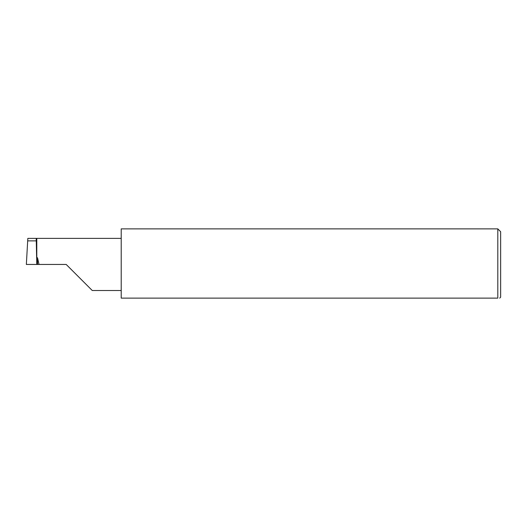 <?xml version="1.0" encoding="UTF-8"?>
<svg xmlns="http://www.w3.org/2000/svg" width="527" height="527" viewBox="0 0 527 527"><rect width="100%" height="100%" fill="white"/><g stroke="black" fill="none" stroke-linecap="round" stroke-linejoin="round"><path stroke-width="0.79" d="M66.191 264.449L92.271 290.529L66.191 264.449L92.271 290.529L66.191 264.449L28.833 264.449M36.218 238.369L27.826 238.369L26.35 264.449L36.785 264.449L36.218 238.369L36.785 238.369L36.785 257.519L37.542 257.828L39.024 264.449M499.701 298.124L500.65 297.175L500.65 231.722L497.804 228.876L497.804 298.124L121.21 298.124L121.21 228.876L497.804 228.876M27.654 240.879L36.304 240.879M497.804 298.124C500.307 298.124 500.307 298.124 497.804 298.124M37.542 257.828L37.542 264.449M36.785 238.369L121.21 238.369M92.271 290.529L121.21 290.529"/></g></svg>

